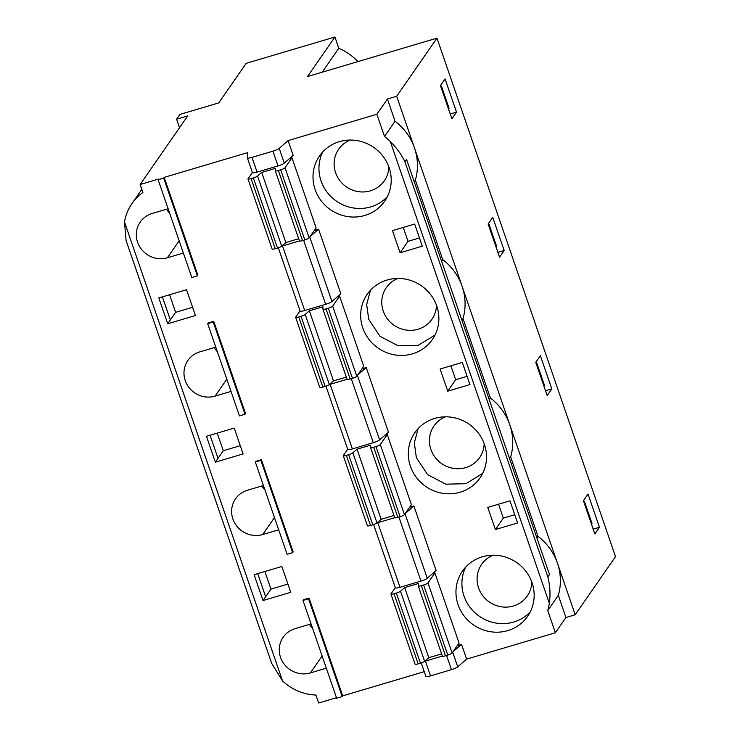 <?xml version="1.0" encoding="UTF-8"?>
<svg xmlns="http://www.w3.org/2000/svg" width="740" height="740" viewBox="0 0 740 740"><rect width="100%" height="100%" fill="white"/><g stroke="black" fill="none" stroke-linecap="round" stroke-linejoin="round"><path stroke-width="1.11" d="M215.358 462.158L206.469 436.322L234.21 428.09L243.099 453.925L215.358 462.158L223.286 450.725L240.26 445.684M361.98 368.825L366.235 367.558L388.472 432.142L379.601 439.893A5.948 1.054 -19 0 1 373.312 442.696L352.379 448.912A5.948 1.054 -19 0 1 347.745 449.421A5.948 1.054 -19 0 1 347.726 449.346M447.746 391.164L440.115 369.019L462.315 362.443L469.937 384.578L447.746 391.164L455.674 379.731L450.882 365.828M409.627 507.215L413.882 505.947L436.119 570.531L427.248 578.282A5.948 1.054 -19 0 1 420.968 581.085L400.026 587.292A5.948 1.054 -19 0 1 395.391 587.801A5.948 1.054 -19 0 1 395.382 587.736M263.014 600.547L254.116 574.712L281.857 566.479L290.755 592.315L263.014 600.547L265.651 596.736L257.705 573.648M482.36 556.804A39.664 37.934 34.7 0 1 526.001 571.456A39.664 37.934 34.7 0 1 527.657 616.309A39.664 37.934 34.7 0 1 473.452 624.884A39.664 37.934 34.7 0 1 462.463 571.114A39.664 37.934 34.7 0 1 482.36 556.804M418.257 586.034L442.372 656.066A3.968 0.703 -19 0 0 442.381 656.112A3.968 0.703 -19 0 0 445.471 655.77L447.756 655.094A3.968 0.703 -19 0 0 452.112 653.041L459.05 643.041L434.907 572.917L432.595 573.611M517.584 522.967L495.393 529.553L487.771 507.409L509.962 500.823L517.584 522.967M434.704 418.424A39.664 37.934 34.7 0 1 484.404 444.352A39.664 37.934 34.7 0 1 480.01 477.92A39.664 37.934 34.7 0 1 425.805 486.495A39.664 37.934 34.7 0 1 414.816 432.733A39.664 37.934 34.7 0 1 434.704 418.424M370.611 447.644L394.725 517.676A3.968 0.703 161 0 0 394.735 517.723A3.968 0.703 161 0 0 397.824 517.389L400.109 516.705A3.968 0.703 161 0 0 404.466 514.661L411.403 504.652L387.261 434.537L384.948 435.222M278.675 529.803L262.709 534.539A23.8 22.755 34.7 0 1 236.513 525.751A23.8 22.755 34.7 0 1 235.524 498.843A23.8 22.755 34.7 0 1 247.456 490.259L263.431 485.514M261.387 459.688L255.846 461.335L255.346 462.047L260.896 460.4L292.661 552.66L293.16 551.938L261.387 459.688L260.896 460.4M282.532 680.93L271.663 663.327L126.078 240.5L124.496 221.945L282.532 680.93A49.58 47.416 -145.3 0 0 315.934 695.036L318.672 703L336.496 697.709M326.331 668.183L310.356 672.928A23.8 22.755 34.7 0 1 284.169 664.141A23.8 22.755 34.7 0 1 283.17 637.223A23.8 22.755 34.7 0 1 295.103 628.639L311.078 623.903M309.043 598.068L303.493 599.715L302.993 600.436L308.543 598.79L309.043 598.068L342.713 695.868L424.27 671.661M425.879 676.305A5.948 1.054 -19 0 0 425.889 676.369A5.948 1.054 -19 0 0 430.523 675.87L451.465 669.654A5.948 1.054 -19 0 0 457.746 666.851L466.616 659.1L461.538 644.337L457.274 645.595M466.616 659.1L555.389 632.755L547.748 610.555L558.312 595.302L565.961 617.502L555.389 632.755M547.85 576.987C550.07 585.692 550.551 594.442 549.311 603.257A55.528 53.104 34.7 0 1 547.748 610.555M404.863 161.699L406.519 159.322L549.505 574.582L547.859 576.987L404.863 161.69C401.515 154.642 396.677 147.926 390.332 141.562A55.528 53.104 -145.3 0 0 384.504 136.465L376.854 114.265L288.091 140.609L293.17 155.372L284.299 163.124A5.948 1.054 161 0 1 278.018 165.927L257.076 172.133A5.948 1.054 161 0 1 252.442 172.642A5.948 1.054 161 0 1 252.433 172.577M441.604 261.22L442.724 259.601A55.528 53.104 34.7 0 1 462.112 286.325L396.677 96.274L436.97 38.138L307.516 76.553L334.933 37L246.17 63.344L218.753 102.897L179.913 114.423L176.61 119.186L187.71 115.893L140.138 184.51L158.638 179.024L158.138 179.737L191.808 277.528L197.358 275.881L197.858 275.169L164.188 177.378L247.4 152.681L247.345 157.814A5.948 1.054 -19 0 0 247.354 157.879A5.948 1.054 -19 0 0 251.989 157.38L272.93 151.163A5.948 1.054 -19 0 0 279.211 148.361L288.091 140.609M183.372 253.025L167.406 257.77L179.163 240.805M168.128 208.745L152.153 213.481A23.8 22.755 -145.3 0 0 140.221 222.065A23.8 22.755 -145.3 0 0 141.22 248.982A23.8 22.755 -145.3 0 0 167.406 257.77M140.138 184.51L142.885 192.474A49.58 47.416 34.7 0 0 131.979 203.537A49.58 47.416 34.7 0 0 124.496 221.945M314.324 230.436L318.589 229.178L340.825 293.752L331.946 301.504L309.746 237.041M158.813 297.943L167.712 323.769L195.453 315.536L186.554 289.71L158.813 297.943M364.82 215.451A39.664 37.934 -145.3 0 0 384.707 201.151A39.664 37.934 -145.3 0 0 373.719 147.38A39.664 37.934 -145.3 0 0 319.514 155.955A39.664 37.934 -145.3 0 0 321.169 200.808A39.664 37.934 -145.3 0 0 364.82 215.451M252.377 172.476L248.039 178.747A3.968 0.703 -19 0 0 247.983 178.941A3.968 0.703 -19 0 0 251.073 178.599L253.357 177.924A3.968 0.703 -19 0 0 257.538 176.055L261.71 172.42L275.308 168.378L275.28 170.792A3.968 0.703 -19 0 0 275.289 170.838A3.968 0.703 -19 0 0 278.379 170.496L280.664 169.821A3.968 0.703 -19 0 0 285.02 167.767L291.958 157.759L289.645 158.453M291.958 157.759L316.1 227.883L309.163 237.882A3.968 0.703 161 0 1 304.806 239.936L280.664 169.821M414.659 224.054L392.468 230.64L400.09 252.784L422.281 246.198L414.659 224.054M412.467 353.84A39.664 37.934 -145.3 0 0 432.364 339.531A39.664 37.934 -145.3 0 0 436.748 305.962A39.664 37.934 -145.3 0 0 404.725 278.989A39.664 37.934 -145.3 0 0 367.17 294.344A39.664 37.934 -145.3 0 0 368.825 339.197A39.664 37.934 -145.3 0 0 412.467 353.84M339.605 296.148L332.667 306.157L356.819 376.272L363.747 366.263L339.605 296.148L337.292 296.832M215.775 347.134L199.809 351.87A23.8 22.755 -145.3 0 0 187.877 360.454A23.8 22.755 -145.3 0 0 188.867 387.362A23.8 22.755 -145.3 0 0 215.053 396.15L226.819 379.185M213.74 321.299L208.19 322.945L207.7 323.657L213.24 322.011L213.74 321.299L245.504 413.558L245.014 414.271L213.24 322.011M231.028 391.414L215.053 396.15M302.993 600.436L336.672 698.227L342.222 696.581L308.543 598.79M342.713 695.868L342.222 696.581M370.518 525.493L346.375 455.378A3.968 0.703 161 0 1 343.286 455.711L367.429 525.826A3.968 0.703 161 0 0 370.518 525.493L372.793 524.808A3.968 0.703 161 0 0 376.984 522.94L381.156 519.304L393.967 515.502M346.375 455.378L348.651 454.693A3.968 0.703 161 0 0 352.841 452.825L376.984 522.94A5.948 1.054 -19 0 0 377.789 522.718L400.026 587.292M394.716 517.695L377.789 522.718M405.307 513.44L413.882 505.947M255.346 462.047L287.111 554.306L292.661 552.66M551.818 388.898L547.193 395.567L535.76 362.36L540.385 355.69L551.818 388.898L545.537 390.766M543.826 385.79L544.363 385.013L536.74 362.868L536.01 363.081M509.546 458.532L510.665 456.922A55.528 53.104 -145.3 0 0 509.768 424.714L557.414 563.094A55.528 53.104 34.7 0 1 558.312 595.302M510.665 456.922L538.026 536.38A55.528 53.104 34.7 0 1 557.414 563.094L575.202 614.764L565.961 617.502M536.907 537.989L538.026 536.38M514.744 514.726L503.32 518.12L498.538 504.218M503.32 518.12L495.393 529.553M264.883 571.521L270.942 589.105L265.651 596.736M287.916 584.073L270.942 589.105M445.471 655.77L421.328 585.654A3.968 0.703 161 0 1 418.239 585.997A3.968 0.703 161 0 1 418.23 585.951L418.257 583.536L404.66 587.579L428.802 657.693L441.614 653.892M421.328 585.654L423.613 584.979L447.756 655.094M418.165 663.873L394.022 593.758A3.968 0.703 161 0 1 390.933 594.1L415.075 664.215A3.968 0.703 -19 0 0 418.165 663.873L420.45 663.197A3.968 0.703 -19 0 0 424.64 661.329L428.802 657.693M390.933 594.1A3.968 0.703 161 0 1 390.988 593.905L395.336 587.634M442.372 656.075L425.435 661.098A5.948 1.054 161 0 1 424.64 661.329L400.497 591.214A3.968 0.703 161 0 1 396.307 593.082L420.45 663.197M434.907 572.917L427.97 582.926A3.968 0.703 161 0 1 423.613 584.979M400.497 591.214L404.66 587.579M394.022 593.758L396.307 593.082M461.538 644.337L452.963 651.82M530.321 611.804A39.664 37.925 34.7 0 1 479.4 616.309A39.664 37.925 34.7 0 1 465.747 567.043A39.664 37.934 34.7 0 0 479.4 616.309A39.664 37.934 34.7 0 0 530.321 611.804M493.09 555.213A27.768 26.547 -145.3 0 0 479.011 589.105A27.768 26.547 -145.3 0 0 513.338 606.014A27.768 26.547 -145.3 0 0 531.81 582.047M599.465 527.287L588.032 494.07L583.407 500.74L594.84 533.956L599.465 527.287L593.184 529.146M583.851 502.035L584.387 501.257L592.019 523.393L591.473 524.17M584.387 501.257L583.657 501.47M445.443 416.824A27.768 26.547 -145.3 0 0 431.365 450.716A27.768 26.547 -145.3 0 0 465.682 467.625A27.768 26.547 -145.3 0 0 484.154 443.667M482.674 473.406L465.876 483.71L445.739 484.163L427.628 474.654L416.37 457.727L414.317 442.899L418.1 428.654M490.37 397.99A55.528 53.104 34.7 0 1 509.768 424.714L462.112 286.325A55.528 53.104 -145.3 0 1 463.018 318.533L490.37 397.99L489.251 399.6M536.204 363.645L536.74 362.868M164.188 177.378L163.688 178.09L158.138 179.737M396.677 96.274L387.427 99.021L376.854 114.265M197.358 275.881L163.688 178.09M300.033 310.865L295.686 317.136A3.968 0.703 161 0 0 295.63 317.321L319.772 387.446A3.968 0.703 161 0 0 322.862 387.103L325.147 386.428L301.004 316.313L298.72 316.988A3.968 0.703 161 0 1 295.63 317.321M332.667 306.157A3.968 0.703 161 0 1 328.31 308.21L326.026 308.885A3.968 0.703 161 0 1 322.936 309.218A3.968 0.703 161 0 1 322.927 309.181L322.954 306.767L309.357 310.8L305.195 314.445A3.968 0.703 161 0 1 301.004 316.313M303.622 240.287L325.665 304.307A5.948 1.054 -19 0 0 331.946 301.504M325.665 304.307L304.723 310.522L282.486 245.939A5.948 1.054 -19 0 1 281.69 246.17A3.968 0.703 161 0 1 277.5 248.039L253.357 177.924M300.079 310.966A5.948 1.054 -19 0 0 300.089 311.031A5.948 1.054 -19 0 0 304.723 310.522M278.379 170.496L302.521 240.611A3.968 0.703 161 0 1 299.432 240.953A3.968 0.703 161 0 1 299.423 240.907L282.486 245.939M310.014 236.661L318.589 229.178M492.729 217.301L488.104 223.97L499.546 257.187L504.171 250.508L492.729 217.301M488.548 225.256L489.094 224.479L488.354 224.701M442.724 259.601L415.362 180.144A55.528 53.104 -145.3 0 0 414.465 147.935A55.528 53.104 -145.3 0 0 395.068 121.212L387.427 99.021M414.243 181.763L415.362 180.144M403.235 227.439L408.018 241.342L400.09 252.784M419.45 237.956L408.018 241.342M192.613 307.294L175.639 312.336L170.348 319.957L162.402 296.879M175.639 312.336L169.58 294.742M170.348 319.957L167.712 323.769M302.521 240.611L304.806 239.936M261.71 172.42L285.853 242.535L298.664 238.733M251.073 178.599L275.215 248.714A3.968 0.703 161 0 1 272.126 249.056L247.983 178.941M257.538 176.055L281.69 246.17L285.853 242.535M275.215 248.714L277.5 248.039M370.768 206.876A39.664 37.925 -145.3 0 0 387.371 196.646A39.664 37.934 -145.3 0 1 370.768 206.876A39.664 37.925 -145.3 0 1 328.838 194.343A39.664 37.925 -145.3 0 1 322.797 151.885A39.664 37.934 -145.3 0 0 328.838 194.343A39.664 37.934 -145.3 0 0 370.768 206.876M388.861 166.888A27.768 26.547 34.7 0 1 370.389 190.855A27.768 26.547 34.7 0 1 336.062 173.946A27.768 26.547 34.7 0 1 350.14 140.054M384.504 136.465L395.068 121.212M176.61 119.186L179.533 127.678M322.196 72.196L338.809 48.239L334.933 37M338.809 48.239A57.507 55.001 34.7 0 1 357.957 61.587M217.31 351.574A23.8 22.755 34.7 0 1 214.156 347.615M207.7 323.657L239.464 415.917L245.014 414.271M326.026 308.885L350.168 379A3.968 0.703 161 0 1 347.079 379.343A3.968 0.703 161 0 1 347.079 379.296L330.142 384.328A5.948 1.054 -19 0 1 329.337 384.55A3.968 0.703 161 0 1 325.147 386.428M350.168 379L352.453 378.325L328.31 308.21M309.357 310.8L333.5 380.915L346.32 377.113M356.819 376.272A3.968 0.703 161 0 1 352.453 378.325M305.195 314.445L329.337 384.56L333.5 380.915M357.661 375.05L366.235 367.558M436.507 305.278A27.768 26.547 34.7 0 1 412.532 330.271A27.768 26.547 34.7 0 1 382.802 309.662A27.768 26.547 34.7 0 1 397.787 278.443M370.444 290.265L366.67 304.519L368.724 319.338L379.981 336.275L398.083 345.774L418.22 345.321L435.028 335.026M456.515 112.129L451.89 118.798L440.457 85.581L445.082 78.912L456.515 112.129L450.235 113.988M448.523 109.011L449.06 108.234L441.438 86.099L440.707 86.312M467.097 376.336L455.674 379.731M461.899 320.143L463.018 318.533M343.286 455.711A3.968 0.703 161 0 1 343.332 455.516L347.68 449.245M381.156 519.304L357.013 449.189L370.611 445.156L370.583 447.561A3.968 0.703 161 0 0 370.592 447.608A3.968 0.703 161 0 0 373.682 447.275L375.966 446.59L400.109 516.705M352.841 452.825L357.013 449.189M387.261 434.537L380.323 444.546A3.968 0.703 161 0 1 375.966 446.59M496.17 247.4L496.716 246.624L489.094 224.479M497.891 252.377L504.171 250.508M169.654 213.185A23.8 22.755 34.7 0 1 166.5 209.226M440.901 86.876L441.438 86.099M575.202 614.764L615.504 556.628L436.97 38.138M261.803 485.995A23.8 22.755 -145.3 0 0 264.957 489.954M309.45 624.384A23.8 22.755 -145.3 0 0 312.604 628.343M217.227 433.131L223.286 450.725M210.058 435.259L218.004 458.347M549.311 603.257L390.332 141.562M405.048 513.81L427.248 578.282M420.968 581.085L398.925 517.057M262.709 534.539L274.466 517.574M452.112 653.041L427.97 582.926M446.572 655.446L451.465 669.654M457.746 666.851L452.704 652.199M430.523 675.87L425.435 661.098M310.356 672.928L322.113 655.964M299.423 240.907L275.308 170.875M285.02 167.767L309.163 237.882M279.211 148.361L284.299 163.124M278.018 165.927L272.93 151.163M251.989 157.38L257.076 172.133M347.079 379.296L322.964 309.264M298.72 316.988L322.862 387.103M357.401 375.43L379.601 439.893M351.269 378.677L373.312 442.696M352.379 448.912L330.142 384.328M348.651 454.693L372.793 524.808M397.824 517.389L373.682 447.275M404.466 514.661L380.323 444.546M373.608 524.549L395.391 587.801M442.381 656.112L418.239 585.997M425.889 676.369L421.264 662.938M300.089 311.031L278.314 247.78M275.289 170.838L299.432 240.953M247.354 157.879L252.442 172.642M141.812 189.357L131.979 203.537M322.936 309.218L347.079 379.343M325.961 386.169L347.745 449.421M394.735 517.723L370.592 447.608"/></g></svg>

